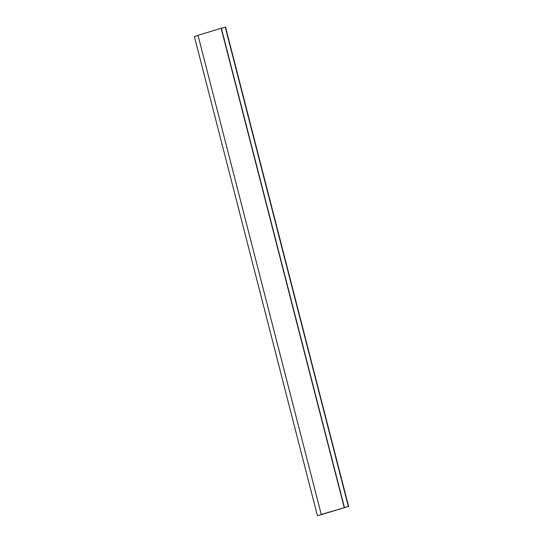 <?xml version="1.0" encoding="UTF-8"?>
<svg xmlns="http://www.w3.org/2000/svg" width="543" height="543" viewBox="0 0 543 543"><rect width="100%" height="100%" fill="white"/><g stroke="black" fill="none" stroke-linecap="round" stroke-linejoin="round"><path stroke-width="0.81" d="M348.599 506.429L225.569 27.238L221.15 28.256L198.012 35.322L321.293 514.581L317.431 515.762L348.599 506.429L321.042 514.506M198.046 35.465L194.401 36.571L317.431 515.762M221.15 28.256L344.187 507.44M221.401 28.331L344.432 507.515M225.257 27.15L348.294 506.334"/></g></svg>
